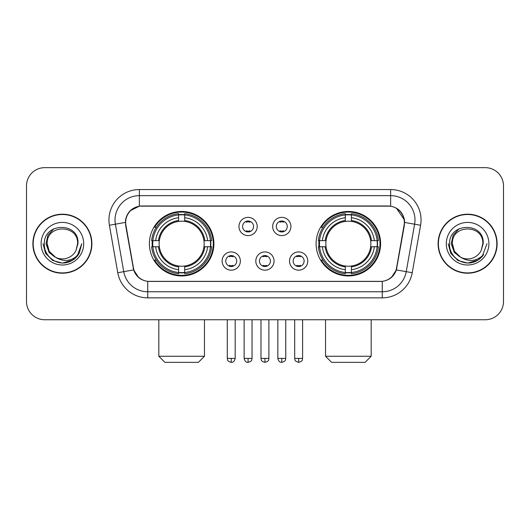 <?xml version="1.0" encoding="UTF-8"?>
<svg xmlns="http://www.w3.org/2000/svg" width="530" height="530" viewBox="0 0 530 530"><rect width="100%" height="100%" fill="white"/><g stroke="black" fill="none" stroke-linecap="round" stroke-linejoin="round"><path stroke-width="0.79" d="M316.105 243.707A32.244 32.244 0 0 0 348.356 275.951A32.244 32.244 0 0 0 380.6 243.707A32.244 32.244 0 0 0 348.356 211.457A32.244 32.244 0 0 0 316.105 243.707M149.4 243.707A32.244 32.244 0 0 0 181.644 275.951A32.244 32.244 0 0 0 213.895 243.707A32.244 32.244 0 0 0 181.644 211.457A32.244 32.244 0 0 0 149.4 243.707M240.362 261.045A9.129 9.129 0 0 1 231.232 270.174A9.129 9.129 0 0 1 222.11 261.045A9.129 9.129 0 0 1 231.232 251.922A9.129 9.129 0 0 1 240.362 261.045M225.76 261.045A5.479 5.479 0 0 0 231.232 266.524A5.479 5.479 0 0 0 236.711 261.045A5.479 5.479 0 0 0 231.232 255.573A5.479 5.479 0 0 0 225.76 261.045M274.063 261.045A9.129 9.129 0 0 1 264.94 270.174A9.129 9.129 0 0 1 255.811 261.045A9.129 9.129 0 0 1 264.94 251.922A9.129 9.129 0 0 1 274.063 261.045M259.462 261.045A5.479 5.479 0 0 0 264.94 266.524A5.479 5.479 0 0 0 270.413 261.045A5.479 5.479 0 0 0 264.94 255.573A5.479 5.479 0 0 0 259.462 261.045M307.771 261.045A9.129 9.129 0 0 1 298.648 270.174A9.129 9.129 0 0 1 289.519 261.045A9.129 9.129 0 0 1 298.648 251.922A9.129 9.129 0 0 1 307.771 261.045M293.169 261.045A5.479 5.479 0 0 0 298.648 266.524A5.479 5.479 0 0 0 304.121 261.045A5.479 5.479 0 0 0 298.648 255.573A5.479 5.479 0 0 0 293.169 261.045M257.209 226.489A9.129 9.129 0 0 1 248.086 235.611A9.129 9.129 0 0 1 238.957 226.489A9.129 9.129 0 0 1 248.086 217.36A9.129 9.129 0 0 1 257.209 226.489M242.607 226.489A5.479 5.479 0 0 0 248.086 231.961A5.479 5.479 0 0 0 253.559 226.489A5.479 5.479 0 0 0 248.086 221.01A5.479 5.479 0 0 0 242.607 226.489M290.917 226.489A9.129 9.129 0 0 1 281.794 235.611A9.129 9.129 0 0 1 272.665 226.489A9.129 9.129 0 0 1 281.794 217.36A9.129 9.129 0 0 1 290.917 226.489M276.315 226.489A5.479 5.479 0 0 0 281.794 231.961A5.479 5.479 0 0 0 287.267 226.489A5.479 5.479 0 0 0 281.794 221.01A5.479 5.479 0 0 0 276.315 226.489M125.921 225.263A16.43 16.43 0 0 1 142.1 205.984L387.9 205.984A16.43 16.43 0 0 1 404.079 225.263L396.566 267.855A16.43 16.43 0 0 1 380.388 281.43L149.612 281.43A16.43 16.43 0 0 1 133.434 267.855L125.921 225.263M152.296 246.748A29.508 29.508 0 0 1 152.296 240.666M319 246.748A29.508 29.508 0 0 1 319 240.666M32.886 243.707A29.508 29.508 0 0 0 62.394 273.215A29.508 29.508 0 0 0 91.902 243.707A29.508 29.508 0 0 0 62.394 214.2A29.508 29.508 0 0 0 32.886 243.707M438.098 243.707A29.508 29.508 0 0 0 467.606 273.215A29.508 29.508 0 0 0 497.113 243.707A29.508 29.508 0 0 0 467.606 214.2A29.508 29.508 0 0 0 438.098 243.707M125.55 219.977C127.127 212.364 131.732 207.76 139.364 206.163L390.636 206.163C398.262 207.753 402.866 212.358 404.45 219.977L404.383 225.263L396.367 269.922C393.969 276.534 389.265 280.35 382.269 281.351L147.731 281.351C140.748 280.363 136.051 276.547 133.633 269.922L125.617 225.263L125.55 219.977M130.214 210.755L139.364 206.163L139.364 195.643L390.636 195.643A24.334 24.334 0 0 1 414.606 224.203L406.238 271.658A24.334 24.334 0 0 1 382.269 291.772L147.731 291.772A24.334 24.334 0 0 1 123.762 271.658L115.394 224.203A24.334 24.334 0 0 1 139.364 195.643L139.364 189.554L390.636 189.554L390.636 206.163M396.42 208.184L404.45 219.977L404.635 222.448L420.595 225.257L412.227 272.718A30.422 30.422 0 0 1 382.269 297.853L147.731 297.853A30.422 30.422 0 0 1 117.773 272.718L109.405 225.257A30.422 30.422 0 0 1 139.364 189.554M149.308 281.43L147.731 281.351L147.731 297.853M382.269 297.853L382.269 281.351L380.692 281.43M412.227 272.718L396.367 269.922L391.458 277.409M138.648 277.501L133.633 269.922L117.773 272.718M396.871 267.855L396.771 268.372M133.229 268.372L133.129 267.855M109.405 225.257L125.365 222.408M503.5 185.904A18.252 18.252 0 0 0 485.248 167.652L44.752 167.652A18.252 18.252 0 0 0 26.5 185.904L26.5 301.504A18.252 18.252 0 0 0 44.752 319.756L485.248 319.756A18.252 18.252 0 0 0 503.5 301.504L503.5 185.904L503.5 301.504M26.5 185.904L26.5 301.504M485.248 167.652L44.752 167.652M44.752 319.756L485.248 319.756M91.604 243.707A29.203 29.203 0 0 0 62.394 214.504A29.203 29.203 0 0 0 33.191 243.707A29.203 29.203 0 0 0 62.394 272.91A29.203 29.203 0 0 0 91.604 243.707M72.868 260.031L62.394 263.099L52.702 260.502L45.6 253.4L43.003 243.707L45.6 253.4L52.702 260.502L62.394 263.099L72.093 260.502L79.189 253.4L81.792 243.707L76.996 256.467L74.286 259.031M56.69 258.07L49.144 252.525L46.017 243.707L47.958 235.128L53.967 228.715M77.605 243.707L75.942 250.624L77.976 243.707C79.48 221.739 43.705 222.275 44.368 243.707C43.579 254.996 54.722 264.662 65.766 262.8C71.08 261.78 75.293 259.064 78.4 254.652C71.384 261.396 63.772 262.277 55.57 257.295L49.224 251.313L47.183 243.707C46.256 224.084 78.539 224.084 77.605 243.707L75.942 250.624A15.211 15.211 0 0 1 55.57 257.295L49.224 251.313L47.183 243.707C46.256 224.084 78.539 224.084 77.605 243.707C78.539 224.084 46.256 224.084 47.183 243.707C46.256 224.084 78.539 224.084 77.605 243.707M55.458 257.242L49.224 251.313L47.183 243.707C47.455 249.835 50.251 254.367 55.57 257.295M41.102 243.707A21.293 21.293 0 0 0 62.394 265A21.293 21.293 0 0 0 83.694 243.707A21.293 21.293 0 0 0 62.394 222.408A21.293 21.293 0 0 0 41.102 243.707M78.4 254.652L72.954 259.972M72.829 260.051L65.846 262.787M81.792 243.707L79.189 253.4L72.093 260.502L62.394 263.099L52.702 260.502L45.6 253.4L43.003 243.707L45.6 253.4L52.702 260.502L62.394 263.099L72.093 260.502L79.189 253.4L81.792 243.707M496.809 243.707A29.203 29.203 0 0 0 467.606 214.504A29.203 29.203 0 0 0 438.396 243.707A29.203 29.203 0 0 0 467.606 272.91A29.203 29.203 0 0 0 496.809 243.707M486.997 243.707L482.207 256.467L479.491 259.031M461.902 258.07L454.356 252.525L451.229 243.707L453.163 235.128L459.172 228.715M460.57 257.189L454.429 251.313L452.395 243.707L454.429 251.313L460.57 257.189L454.429 251.313L452.395 243.707C451.461 224.084 483.744 224.084 482.817 243.707L481.147 250.624L483.181 243.707C484.685 221.739 448.91 222.275 449.579 243.707C448.784 254.996 459.927 264.662 470.971 262.8C476.291 261.78 480.498 259.064 483.612 254.652C476.589 261.396 468.977 262.277 460.775 257.295L460.762 257.288A15.211 15.211 0 0 0 481.147 250.624L482.817 243.707L481.147 250.624M460.775 257.295C455.455 254.367 452.666 249.835 452.395 243.707C451.461 224.084 483.744 224.084 482.817 243.707C483.744 224.084 451.461 224.084 452.395 243.707C451.461 224.084 483.744 224.084 482.817 243.707M446.306 243.707A21.293 21.293 0 0 0 467.606 265A21.293 21.293 0 0 0 488.899 243.707A21.293 21.293 0 0 0 467.606 222.408A21.293 21.293 0 0 0 446.306 243.707M483.612 254.652L478.173 259.965M478.033 260.051L471.051 262.787L478.073 260.031L471.051 262.787L478.073 260.031L467.606 263.099L457.907 260.502L450.811 253.4L448.208 243.707M478.047 260.044L471.064 262.787L478.047 260.044M198.379 362.348L164.916 362.348L158.828 356.266L204.461 356.266L198.379 362.348M184.692 272.506L184.692 273.732A30.177 30.177 0 0 0 211.669 246.748L210.45 246.748A28.958 28.958 0 0 1 184.692 272.506L184.692 269.69A26.162 26.162 0 0 0 207.634 246.748L203.951 246.748A22.512 22.512 0 0 0 184.692 221.401L184.692 214.902A28.958 28.958 0 0 1 210.45 240.666L211.669 240.666A30.177 30.177 0 0 0 184.692 213.683L184.692 214.902M152.845 246.748L151.62 246.748A30.177 30.177 0 0 0 178.603 273.732L178.603 272.506A28.958 28.958 0 0 1 152.845 246.748L155.661 246.748A26.162 26.162 0 0 0 178.603 269.69L178.603 266.014A22.512 22.512 0 0 0 203.951 246.748L204.852 246.748A23.399 23.399 0 0 1 184.692 266.908L184.692 269.69M178.603 214.902L178.603 213.683A30.177 30.177 0 0 0 151.62 240.666L152.845 240.666A28.958 28.958 0 0 1 178.603 214.902L178.603 217.724A26.162 26.162 0 0 0 155.661 240.666L159.345 240.666A22.512 22.512 0 0 0 178.603 266.014L178.603 266.908A23.399 23.399 0 0 1 158.444 246.748L155.661 246.748M152.905 246.748A28.898 28.898 0 0 1 152.905 240.666M184.692 214.968A28.898 28.898 0 0 0 178.603 214.968M210.383 240.666A28.898 28.898 0 0 1 210.383 246.748M210.45 240.666L207.634 240.666A26.162 26.162 0 0 0 184.692 217.724M207.634 246.748L210.45 246.748M178.603 269.69L178.603 272.506M203.951 240.666L207.634 240.666M184.692 266.047L184.692 266.908M178.603 266.014A22.512 22.512 0 0 1 159.345 246.748L158.444 246.748M184.692 272.447A28.898 28.898 0 0 1 178.603 272.447M155.661 240.666L152.845 240.666M178.603 221.361L178.603 217.724M184.692 221.401A22.512 22.512 0 0 0 159.345 240.666L158.444 240.666A23.399 23.399 0 0 1 178.603 220.5M184.692 221.361L184.692 220.5A23.399 23.399 0 0 1 204.852 240.666M156.33 227.277L154.608 227.277A31.641 31.641 0 0 1 213.285 243.707A31.641 31.641 0 0 1 154.608 260.131L156.33 260.131M365.084 362.348L331.621 362.348L325.539 356.266L371.172 356.266L365.084 362.348M351.397 272.506L351.397 273.732A30.177 30.177 0 0 0 378.38 246.748L377.155 246.748A28.958 28.958 0 0 1 351.397 272.506L351.397 269.69A26.162 26.162 0 0 0 374.339 246.748L370.656 246.748A22.512 22.512 0 0 0 351.397 221.401L351.397 214.902A28.958 28.958 0 0 1 377.155 240.666L378.38 240.666A30.177 30.177 0 0 0 351.397 213.683L351.397 214.902M319.55 246.748L318.331 246.748A30.177 30.177 0 0 0 345.308 273.732L345.308 272.506A28.958 28.958 0 0 1 319.55 246.748L322.366 246.748A26.162 26.162 0 0 0 345.308 269.69L345.308 266.014A22.512 22.512 0 0 0 370.656 246.748L371.557 246.748A23.399 23.399 0 0 1 351.397 266.908L351.397 269.69M345.308 214.902L345.308 213.683A30.177 30.177 0 0 0 318.331 240.666L319.55 240.666A28.958 28.958 0 0 1 345.308 214.902L345.308 217.724A26.162 26.162 0 0 0 322.366 240.666L326.049 240.666A22.512 22.512 0 0 0 345.308 266.014L345.308 266.908A23.399 23.399 0 0 1 325.148 246.748L322.366 246.748M319.616 246.748A28.898 28.898 0 0 1 319.616 240.666M351.397 214.968A28.898 28.898 0 0 0 345.308 214.968M377.095 240.666A28.898 28.898 0 0 1 377.095 246.748M377.155 240.666L374.339 240.666A26.162 26.162 0 0 0 351.397 217.724M374.339 246.748L377.155 246.748M345.308 269.69L345.308 272.506M370.656 240.666L374.339 240.666M351.397 266.047L351.397 266.908M345.308 266.014A22.512 22.512 0 0 1 326.049 246.748L325.148 246.748M351.397 272.447A28.898 28.898 0 0 1 345.308 272.447M322.366 240.666L319.55 240.666M345.308 221.361L345.308 217.724M351.397 221.401A22.512 22.512 0 0 0 326.049 240.666L325.148 240.666A23.399 23.399 0 0 1 345.308 220.5M351.397 221.361L351.397 220.5A23.399 23.399 0 0 1 371.557 240.666M323.042 227.277L321.312 227.277A31.641 31.641 0 0 1 379.99 243.707A31.641 31.641 0 0 1 321.312 260.131L323.042 260.131M246.258 231.65L246.258 230.782A4.671 4.671 0 0 0 249.908 230.782L249.908 231.65M249.908 221.321L249.908 222.189A4.671 4.671 0 0 0 246.258 222.189L246.258 221.321M279.966 231.65L279.966 230.782A4.671 4.671 0 0 0 283.616 230.782L283.616 231.65M283.616 221.321L283.616 222.189A4.671 4.671 0 0 0 279.966 222.189L279.966 221.321M229.41 266.206L229.41 265.338A4.671 4.671 0 0 0 233.061 265.338L233.061 266.206M233.061 255.884L233.061 256.752A4.671 4.671 0 0 0 229.41 256.752L229.41 255.884M263.112 266.206L263.112 265.338A4.671 4.671 0 0 0 266.762 265.338L266.762 266.206M266.762 255.884L266.762 256.752A4.671 4.671 0 0 0 263.112 256.752L263.112 255.884M296.82 266.206L296.82 265.338A4.671 4.671 0 0 0 300.47 265.338L300.47 266.206M300.47 255.884L300.47 256.752A4.671 4.671 0 0 0 296.82 256.752L296.82 255.884M390.636 189.554A30.422 30.422 0 0 1 420.595 225.257M115.394 224.203A24.334 24.334 0 0 1 115.023 219.977M184.692 266.014A22.512 22.512 0 0 0 203.951 246.748M178.603 272.718A29.17 29.17 0 0 0 184.692 272.718M210.662 246.748A29.17 29.17 0 0 0 210.662 240.666M184.692 214.69A29.17 29.17 0 0 0 178.603 214.69M351.397 266.014A22.512 22.512 0 0 0 370.656 246.748M345.308 272.718A29.17 29.17 0 0 0 351.397 272.718M377.367 246.748A29.17 29.17 0 0 0 377.367 240.666M351.397 214.69A29.17 29.17 0 0 0 345.308 214.69M248.086 358.393L244.131 358.393C244.82 361.215 246.139 362.533 248.086 362.348L248.086 358.393L252.041 358.393L252.041 319.756M281.794 358.393L277.839 358.393C278.528 361.215 279.847 362.533 281.794 362.348L281.794 358.393L285.75 358.393L285.75 319.756M231.232 358.393L227.277 358.393C227.834 359.618 226.436 361.009 231.232 362.348L231.232 358.393L235.188 358.393L235.188 319.756M264.94 358.393L260.985 358.393C261.542 359.618 260.137 361.009 264.94 362.348L264.94 358.393L268.895 358.393L268.895 319.756M298.648 358.393L294.693 358.393C295.25 359.618 293.845 361.009 298.648 362.348L298.648 358.393L302.603 358.393L302.603 319.756M204.461 319.756L204.461 356.266M158.828 319.756L158.828 356.266M371.172 319.756L371.172 356.266M325.539 319.756L325.539 356.266M244.131 358.393L244.131 319.756M252.041 358.393C251.485 359.618 252.883 361.009 248.086 362.348M277.839 358.393L277.839 319.756M285.75 358.393C285.186 359.618 286.591 361.009 281.794 362.348M227.277 358.393L227.277 319.756M235.188 358.393C234.498 361.215 233.18 362.533 231.232 362.348M260.985 358.393L260.985 319.756M268.895 358.393C268.332 359.618 269.737 361.009 264.94 362.348M294.693 358.393L294.693 319.756M302.603 358.393C302.04 359.618 303.445 361.009 298.648 362.348"/></g></svg>
